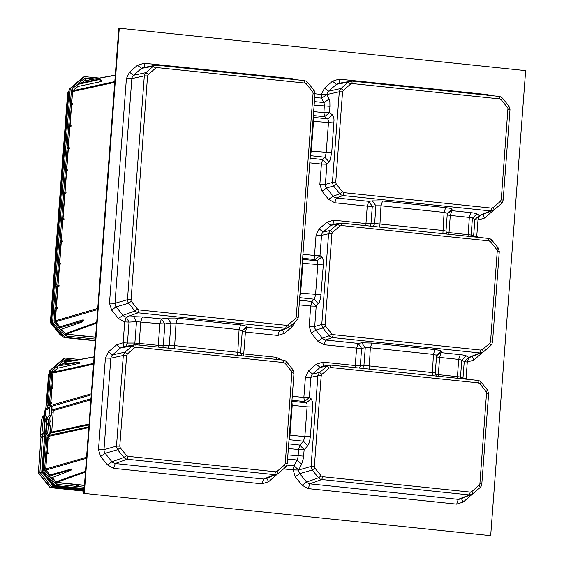 <?xml version="1.0" encoding="UTF-8"?>
<svg xmlns="http://www.w3.org/2000/svg" width="564" height="564" viewBox="0 0 564 564"><rect width="100%" height="100%" fill="white"/><g stroke="black" fill="none" stroke-linecap="round" stroke-linejoin="round"><path stroke-width="0.85" d="M289.191 327.049L296.537 320.726L295.522 318.477L296.248 317.038L313.083 93.145L312.808 91.974L306.21 83.761L304.842 83.035L157.144 67.624L155.756 68.061L148.311 74.49L145.907 72.622L144.744 74.095L144.292 75.893L131.863 78.636L132.357 76.803L133.506 75.329L145.914 72.622L153.302 66.242L141.515 68.413L142.213 67.913L155.241 65.262M289.092 327.134L285.765 328.22L137.891 312.787L134.895 311.046L122.945 315.325L115.775 306.414L114.971 303.263L127.457 299.681L127.64 301.578L128.571 303.235L116.092 306.858L111.623 310.024L118.475 318.491L124.7 321.889L123.128 342.806L116.508 344.865L108.499 351.781L105.369 358.091L98.488 449.6L100.632 456.466L107.484 464.926L113.639 468.324L262.063 483.813L268.633 481.748L277.446 474.042M45.924 433.272L46.805 421.745L46.142 434.386L45.614 433.215L46.551 419.651L46.241 416.895L45.578 415.957L46.467 416.838L46.805 421.745L44.612 421.527L44.387 417.55L43.336 416.183L42.067 418.037L41.242 422.457M43.541 415.816L42.779 416.436L41.524 420.138L40.347 434.4L41.905 433.935L43.59 415.802L44.655 416.5L45.19 419.179L44.267 433.582L43.71 433.497L44.612 421.527M49.244 424.868L50.041 421.971L49.822 418.763L50.104 421.625L49.301 424.925M46.093 416.493L46.77 418.382L46.791 421.731M157.222 67.631L156.757 65.17L154.846 65.368L153.302 66.242L155.699 68.11M148.311 74.49L147.585 75.928L131.017 300.979L137.623 309.206L138.984 309.932L286.632 325.343L288.133 324.864L295.522 318.484M48.885 418.869L48.567 424.149M503.088 200.22L502.665 202.004L501.502 203.498L493.852 210.069L491.244 210.985L343.088 195.56L336.32 197.999L333.867 196.991L333.091 196.223L339.859 193.783L333.38 185.753L332.436 182.708L339.302 91.481L340.698 88.675L348.749 81.766L351.76 81.054L499.323 96.458L351.816 81.068M336.257 184.111L333.571 186.007L326.486 188.052L325.583 186.367L325.365 184.463L332.45 182.412L335.742 182.475L336.257 184.111L342.545 191.88L344.012 192.691L491.575 208.095L493.14 207.601L500.494 201.249L501.234 199.748L507.952 108.26L501.248 99.722L499.782 98.912L352.218 83.514L350.653 84.001L343.307 90.353L342.559 91.854L335.742 182.475M493.14 207.601L494.149 209.843L480.662 215.335L479.527 215.342L476.22 213.552L473.02 212.903L451.813 210.654L452.053 209.166L447.294 213.234M350.653 84.001L348.256 82.14L336.489 84.29L338.132 83.38L351.76 81.054L352.218 83.514M342.559 91.854L339.267 91.791L326.838 94.512L327.332 92.679L328.481 91.206L340.903 88.485L343.307 90.353M139.005 309.932L138.081 312.801L126.174 317.102L124.39 316.545L122.945 315.325L118.475 318.491M287.626 327.987L281.083 330.553L279.384 330.694L285.687 328.206L286.611 325.336M287.104 463.904L286.688 465.681L285.525 467.175L277.876 473.753L274.957 474.662L127.112 459.237L115.176 463.537L112.722 462.529L111.954 461.761L123.883 457.46L117.404 449.438L116.459 446.385L123.283 355.475L124.503 352.585L133.041 345.288L135.776 344.738L283.339 360.135L135.839 344.752M120.273 447.788L117.594 449.691L105.101 453.301L104.192 451.609L103.98 449.705L116.473 446.096L119.765 446.159L120.273 447.788L126.569 455.564L128.035 456.375L275.599 471.772L277.157 471.278L284.51 464.933L285.257 463.432L291.969 371.944L285.271 363.399L283.805 362.596L136.241 347.191L134.676 347.685L127.323 354.03L126.583 355.539L119.765 446.159M277.157 471.278L278.172 473.527L265.299 478.892L263.599 479.033L274.675 474.641L275.599 471.772M134.676 347.685L132.279 345.817L120.506 347.974L122.487 346.973L134.429 344.787L134.867 343.06L127.464 343.018L125.885 346.352M126.583 355.539L123.283 355.475L110.861 358.196L111.355 356.363L112.497 354.89L124.926 352.169L127.323 354.03M481.734 484.215L481.311 485.999L480.147 487.493L472.498 494.064L469.89 494.981L321.734 479.555L309.805 483.856L307.345 482.847L306.576 482.079L318.512 477.779L312.026 469.749L311.081 466.703L317.913 375.786L319.125 372.896L327.663 365.599L330.405 365.049L477.969 380.453L330.462 365.063M314.902 468.106L312.216 470.002L299.724 473.612L298.821 471.92L298.603 470.016L311.095 466.407L314.388 466.47L314.902 468.106L321.191 475.875L322.657 476.686L470.221 492.083L471.786 491.596L479.139 485.244L479.879 483.743L486.598 392.255L479.894 383.717L478.427 382.907L330.864 367.509L329.305 367.996L321.952 374.348L321.205 375.85L314.388 466.47M471.786 491.596L472.794 493.838L460.069 499.161L458.222 499.344L469.297 494.952L470.221 492.083M329.305 367.996L326.901 366.135L320.225 367.354L321.706 366.494L330.405 365.049L330.864 367.509M321.205 375.85L317.913 375.786L310.863 377.33L311.356 375.504L312.505 374.024L319.548 372.48L321.952 374.348M492.407 342.221L491.984 343.998L490.828 345.492L483.179 352.07L480.253 352.979L332.415 337.554L325.647 339.993L323.186 338.985L322.418 338.217L329.186 335.777L322.707 327.754L321.762 324.702L328.622 233.475L330.018 230.676L338.076 223.767L341.079 223.048L488.643 238.452L341.135 223.069M325.576 326.105L322.897 328.008L315.812 330.053L314.902 328.361L314.691 326.457L321.776 324.413L325.068 324.476L325.576 326.105L331.865 333.881L333.331 334.685L480.895 350.089L482.46 349.595L489.813 343.25L490.56 341.749L497.272 250.261L490.574 241.716L489.108 240.913L341.544 225.508L339.979 226.002L332.626 232.347L331.879 233.856L325.068 324.476M482.46 349.595L483.475 351.844L469.833 357.35L468.846 357.343L465.54 355.546L462.339 354.904L441.14 352.648L436.585 355.687M339.979 226.002L337.582 224.134L330.906 225.353L332.548 224.444L341.079 223.048L341.544 225.508M331.879 233.856L328.586 233.792L321.536 235.336L322.037 233.503L323.179 232.03L330.229 230.486L332.626 232.347M68.251 92.235L68.893 91.474L68.047 92.989L50.859 321.699L51.254 323.116L60.75 334.847L62.167 335.573M54.976 308.614L57.309 308.381L55.011 308.141L54.031 321.205L97.734 308.452M56.28 308.727L55.378 320.662L54.038 321.078M56.647 286.427L58.98 286.195L56.682 285.955L55.082 307.253L57.38 307.493L57.309 308.381M57.831 285.18L59.396 264.354L60.644 264.001L58.353 263.762L56.745 285.067L59.044 285.306L58.98 286.195M59.495 262.993L61.06 242.167L62.315 241.815L60.017 241.575L58.416 262.88L60.715 263.12L60.644 264.001M61.688 329.08L65.332 333.592L64.656 334.861M83.176 319.809L83.803 320.585L81.865 322.107L81.371 321.494L83.176 319.809L59.657 326.923L55.476 321.755L56.668 321.311L56.4 320.458M62.83 218.613L64.733 193.353L65.988 193.008L63.69 192.768L61.751 218.501L64.049 218.74L63.986 219.629L61.652 219.868M64.832 191.993L66.404 171.167L67.652 170.821L65.353 170.582L63.753 191.88L66.051 192.12L65.988 193.008M66.503 169.806L68.068 148.981L69.323 148.635L67.024 148.395L65.424 169.693L67.722 169.933L67.652 170.821M68.66 126.681L70.986 126.442L68.695 126.202L67.088 147.507L69.386 147.747L69.323 148.635M70.324 104.495L72.657 104.255L70.359 104.016L68.759 125.321L71.057 125.56L70.986 126.442M71.508 103.24L72.389 91.537L73.637 91.29L74.025 90.508L71.797 89.281L84.6 78.227L85.368 80.708L115.275 75.097M82.09 82.619L84.219 80.779L85.368 80.708M76.732 85.016L77.895 86.496L73.56 90.247M49.378 373.008L48.567 374.39L45.176 415.915L45.705 409.767L48.673 408.385M49.766 434.52L49.533 433.786M46.897 452.617L47.898 439.271L49.153 438.919L49.216 438.031L46.918 437.791L47.059 435.923L49.829 433.526L50.393 426.081L48.3 425.862L47.721 433.258L45.769 435.789L43.209 469.84L43.513 470.82L55.075 485.103L55.949 485.59L84.191 488.537M79.602 359.465L64.959 358.077L51.098 369.956L50.654 370.858L48.102 404.733L49.646 407.624L49.096 415.21L51.19 415.428L51.754 407.976L49.378 405.051L49.519 403.182L51.817 403.422L50.788 403.768L50.654 405.742L52.008 407.793L50.478 406.024L50.788 403.768M50.668 402.407L51.669 389.054L52.924 388.709L52.995 387.82L50.697 387.581L51.902 371.479L54.13 372.705L54.518 371.916L52.297 370.689L65.093 359.642L65.868 362.116L94.096 356.815M51.775 387.694L52.882 372.952L54.13 372.705M62.47 364.125L64.719 362.187L65.868 362.116M47.009 453.978L45.663 469.015L46.791 453.985L48.046 453.632L48.109 452.744L45.811 452.504L46.854 438.679L49.153 438.919M45.98 470.045L49.977 474.98L45.98 470.045L44.845 470.404M84.29 487.197L78.572 486.605L78.748 484.222L77.895 484.138L77.712 486.513L56.52 484.3L57.648 482.023L56.879 481.6L55.702 482.058L52.114 477.623M77.895 484.138L76.796 484.673L57.338 482.643M57.013 366.621L58.177 368.095L54.052 371.662M49.999 434.491L48.497 435.887L48.215 437.925M64.959 358.084L63.45 358.732L49.597 370.915L46.967 405.22L48.687 408.477M46.812 433.392L44.648 436.127L42.349 471.081L54.348 485.71L84.163 488.896L54.757 485.83L55.949 485.59M45.698 409.767L48.56 374.397L49.294 374.122M51.19 415.428L48.3 419.743L48.645 421.611L48.074 423.634M48.575 374.27L46.065 407.279L45.092 409.788L46.022 408.237M47.996 437.904L48.264 435.88L49.717 434.477M344.012 192.691L343.088 195.56L341.305 194.989L339.859 193.783L342.545 191.88M128.035 456.375L127.112 459.237L125.328 458.673L123.883 457.46L126.569 455.564M322.657 476.686L321.734 479.555L319.95 478.984L318.512 477.779L321.191 475.875M333.331 334.685L332.415 337.554L330.624 336.99L329.186 335.777L331.865 333.881M306.259 83.825L307.606 82.351L306.181 81.153L304.377 80.581L156.82 65.191M313.076 93.229L315.015 93.638L314.804 91.805L313.929 90.162L312.583 91.636M315.015 93.638L298.187 317.433L297.721 319.175L296.544 320.719M304.828 83.035L304.37 80.581L156.757 65.17L154.557 65.473M310.362 436.762L304.87 436.663L303.467 441.189L307.718 445.842L309.396 442.31L310.362 436.762L312.604 406.968L307.112 406.87L304.87 436.663L289.959 435.105L289.029 439.426M312.604 406.968L312.449 401.709L311.25 398.903L306.351 402.823L307.013 404.233L307.112 406.87L291.602 405.241M288.345 448.521L298.61 449.593L297.989 457.185L297.108 460.034L301.691 464.158L303.354 458.447L304.102 449.698L307.718 445.842M460.661 378.641L460.485 377.041L460.055 376.949L438.306 374.602L439.603 357.428L458.673 359.423L457.348 378.296M436.24 376.096L435.281 373.008L434.4 372.783L368.969 365.902L363.921 365.564L362.659 368.419M369.131 369.089L370.329 347.798L365.26 347.805L363.921 365.564L360.318 365.74L359.479 368.08M241.596 355.778L240.638 352.69L239.763 352.472L174.325 345.584L169.278 345.246L168.023 348.101M445.955 231.007L447.294 213.255L445.955 231.007L446.914 234.095L445.955 231.007L442.719 230.486L375.539 223.584L374.602 223.563L373.34 226.418M471.335 236.647L471.159 235.047L470.728 234.948L448.986 232.608L450.276 215.434L469.347 217.422L468.021 236.302M174.487 348.778L176.017 323.045L170.948 323.052L169.278 345.246L163.299 345.542L162.679 347.544M379.805 227.095L381.003 205.804L375.934 205.804L374.602 223.563L370.992 223.739L370.153 226.086M139.153 345.09L139.188 343.384L134.867 343.06L136.474 321.677L159.866 323.764L158.244 345.372L139.188 343.384L140.81 321.769L142.347 316.989L133.682 316.686L136.474 321.677L129.036 322.1L124.7 321.889L126.237 317.109L129.036 322.1L127.464 343.018L123.128 342.806L123.643 346.761M299.132 304.856L310.722 306.069L309.199 326.359L314.691 326.457L316.214 306.167L319.287 302.445L320.683 297.651L323.278 264.974L323.13 259.708L321.924 256.909L317.031 260.829L317.694 262.239L317.793 264.868L315.551 294.662L314.62 298.497L311.962 301.514L299.477 300.217M321.036 294.768L300.619 293.104L299.688 297.425M309.805 162.862L321.402 164.068L319.873 184.357L325.365 184.463L326.887 164.173L329.961 160.451L331.717 152.766L334.029 120.16L333.803 117.714L332.605 114.908L327.705 118.828L328.368 120.238L328.467 122.874L326.225 152.668L325.301 156.503L322.643 159.52L310.158 158.216M331.717 152.766L311.293 151.11L310.369 155.431M314.416 101.569L323.983 102.57L329.143 99.003L326.831 94.569L321.677 98.129L324.399 104.072L323.94 112.673L313.662 111.602M372.416 200.854L368.786 201.383L372.303 206.339L375.934 205.804L372.416 200.854L382.54 201.024L381.003 205.804L444.079 212.388L442.881 233.679M382.54 201.024L445.616 207.608L450.326 208.342L452.053 209.166M167.43 318.096L161.403 318.977L164.928 323.933L170.948 323.052L167.43 318.096L174.671 318.026L177.554 318.265L176.017 323.045L239.094 329.63L237.564 355.362M177.554 318.265L243.26 325.188L247.074 326.408L242.308 330.483M361.736 342.849L358.105 343.384L361.623 348.333L365.26 347.805L361.736 342.849L371.866 343.018L370.329 347.798L433.406 354.382L432.207 375.673M434.943 349.602L439.645 350.343L441.379 351.161L436.614 355.242L433.406 354.382L434.943 349.602L371.866 343.018M329.143 99.003L329.891 101.999L329.919 106.349L314.148 105.172M501.248 99.722L502.594 98.242L501.128 97.022L499.323 96.458L499.782 98.912M289.092 327.141L286.97 328.163M285.271 363.399L286.618 361.926L285.151 360.699L283.339 360.135L283.805 362.596M479.894 383.717L481.24 382.237L479.774 381.017L477.969 380.453L478.427 382.907M490.574 241.716L491.921 240.243L490.447 239.016L488.643 238.452L489.108 240.913M46.361 434.195L46.84 433.089L47.757 433.039M490.715 535.659L83.825 493.38L490.715 535.659L525.683 70.62L119.286 28.2L84.318 493.239M119.286 28.2L118.792 28.341L83.825 493.38M289.008 439.68L303.467 441.189L299.851 445.045L304.102 449.698L298.61 449.593L299.851 445.045L288.69 443.882M291.884 401.448L292.194 405.312L289.959 435.105L289.36 435.034M311.25 398.903L309.34 397.62L304.44 401.54L306.351 402.823L291.891 401.314M287.555 459.033L297.108 460.034L294.027 465.843L298.61 469.96L301.691 464.158M435.281 373.008L436.614 355.249L435.281 373.008L436.219 376.096M463.002 378.888L462.981 378.035L460.485 377.041L461.754 360.1L458.673 359.423L460.21 354.643M469.269 379.544L466.075 378.599L467.309 362.123L464.214 361.559L461.754 360.1L466.386 355.884M466.04 379.205L466.075 378.599L462.981 378.035L464.214 361.559L468.846 357.343L467.309 362.123L473.936 360.065L482.742 352.359M240.638 352.69L242.308 330.497L240.638 352.69L241.575 355.778M281.711 359.966L276.226 357.322L243.747 353.931L245.389 332.09L277.848 335.474L279.384 330.694L246.926 327.303L242.301 330.574M242.351 330.116L242.308 330.49L239.094 329.63L240.638 324.85M447.337 212.875L447.294 213.248L444.079 212.388L445.616 207.608M447.259 213.685L451.813 210.654L450.276 215.434L447.174 214.863M473.675 236.894L473.654 236.034L471.159 235.047L472.435 218.106L469.347 217.422L470.884 212.642M316.214 306.167L311.962 301.514L310.722 306.069L316.214 306.167M479.95 237.543L476.749 236.605L477.99 220.129L474.895 219.558L472.435 218.106L477.066 213.89M318.392 303.848L314.148 299.195L299.667 297.686M476.714 237.211L476.749 236.605L473.654 236.034L474.895 219.558L479.527 215.342L477.99 220.129L484.61 218.064L493.422 210.365M302.544 259.454L302.854 263.31L323.278 264.974M321.924 256.909L320.014 255.619L315.121 259.546L317.031 260.829L302.558 259.32M326.887 164.173L322.643 159.52L321.402 164.068L326.887 164.173M329.073 161.847L324.822 157.194L310.348 155.685M313.224 117.453L313.535 121.316L333.958 122.973M332.605 114.908L329.432 112.779L324.54 116.699L327.705 118.828L313.231 117.319M101.09 81.54L99.567 79.524L100.145 79.023L101.823 80.906L101.09 81.54L77.895 86.496M99.165 78.043L84.445 76.655L82.908 77.36L69.471 88.964L69.027 89.866L51.578 321.868L51.888 322.848L63.38 337.06L64.254 337.54L95.302 340.783L64.254 337.54L63.365 337.053L64.557 336.828L65.438 337.314L95.323 340.43M84.445 76.655L70.585 88.541L70.14 89.443L52.685 321.558L52.995 322.537L64.557 336.828M95.429 339.084L66.016 336.01L67.144 333.733L65.607 333.514L96.691 322.312M81.865 322.107L60.475 329.503L65.248 335.587L66.376 333.31M81.371 321.494L59.255 327.987L60.475 329.503M58.846 327.677L59.657 326.923M59.255 327.987L54.299 322.058L56.668 321.311M100.145 79.023L78.988 83.232M99.567 79.524L77.564 84.466M73.637 91.29L71.409 90.064L70.43 103.127L72.728 103.367L72.657 104.255M64.733 193.353L63.654 193.24M66.404 171.167L65.318 171.054M68.068 148.981L66.989 148.868M72.389 91.537L71.346 90.959M84.219 80.779L83.676 79.023M94.421 78.911L85.418 77.973L86.179 80.419M62.315 241.815L62.378 240.934L60.087 240.687L61.688 219.389L63.986 219.629M61.06 242.167L59.981 242.055M59.396 264.354L58.311 264.241M55.476 321.755L54.341 322.114M62.9 219.995L61.335 240.821M68.9 91.347L67.906 92.997L50.704 321.741L51.176 323.25L60.623 334.917L61.97 335.658M64.719 362.187L64.169 360.438M79.418 363.315L78.657 362.455L79.115 362.053L79.933 362.871L79.418 363.315L58.177 368.095M52.882 372.952L51.839 372.374M52.924 388.709L50.626 388.469L49.59 402.294L51.888 402.534L51.817 403.422M51.669 389.054L50.591 388.941M45.888 468.952L86.546 457.228M47.898 439.271L46.819 439.159M44.542 469.368L45.663 469.015M46.791 453.985L45.712 453.872M86.461 458.32L46.206 469.974M71.473 468.959L70.585 469.727L70.979 470.207L71.917 469.509L71.473 468.959L50.154 474.853M49.167 475.741L49.977 474.98M55.159 483.151L55.702 482.058M76.662 486.401L76.796 484.673M46.452 469.875L44.803 470.348L55.751 483.877L56.879 481.6M74.913 360.325L65.91 359.381L66.672 361.834M48.046 453.632L45.747 453.393L44.535 469.495L46.149 468.895M47.172 469.601L46.911 468.747M49.484 403.655L50.57 403.768M46.678 423.416L47.996 423.55L50.393 426.081M46.65 423.839L48.3 425.862M46.847 419.08L49.096 415.21M50.013 431.136L50.675 431.206L49.992 431.397M51.74 408.16L53.277 410.662L51.655 432.257L49.703 434.456M51.38 412.982L52.036 413.052L52.107 412.164L51.444 412.101M52.036 413.052L51.359 413.25M50.675 431.206L50.739 430.318L50.076 430.247M88.978 424.896L49.851 433.328M48.144 407.3L45.952 409.168M48.285 419.764L46.868 419.616M79.115 362.053L59.685 364.471M78.657 362.455L57.859 366.05M70.979 470.207L51.148 478.004M70.585 469.727L49.583 476.065M48.673 408.569L48.363 407.56L49.343 406.863M48.363 407.539L46.953 405.227L48.102 404.733M45.769 435.789L44.626 436.212L45.078 435.302L47.305 433.942M48.504 424.079L49.04 421.512L48.821 418.967M45.578 415.957L43.907 415.788M44.26 433.504L41.905 433.935L42.519 436.691L44.316 436.183L43.731 433.716L40.347 434.675L41.25 437.079M44.605 436.529L40.953 437.142L38.331 472.66L50.45 487.663M40.982 437.445L42.54 436.98L39.889 472.195L51.493 486.929L84.036 490.588M45.43 409.668L44.979 410.282L44.556 415.851L45.007 410.056M44.887 415.887L45.317 410.169M158.209 347.079L158.244 345.372L163.299 345.542L164.928 323.933L159.866 323.764L161.403 318.977L142.347 316.989M313.365 115.535L324.54 116.699L323.94 112.673L329.432 112.779L329.919 106.349M283.572 468.867L293.118 469.861L295.254 476.777L302.107 485.244L308.268 488.635L456.685 504.124L463.255 502.059L472.068 494.36M295.649 79.672L292.504 78.734L144.081 63.239L137.51 65.304L129.508 72.22L126.378 78.53L109.487 303.164L111.623 310.024M490.624 95.549L487.479 94.611L339.056 79.115L332.485 81.181L324.483 88.097L321.346 94.463L315.001 93.8M319.873 184.357L322.016 191.217L328.622 199.388L334.783 202.779L367.242 206.163L365.937 223.57L333.472 220.186L326.908 222.251L319.182 228.921L316.051 235.23L314.529 255.52L302.931 254.308M277.848 335.474L284.418 333.409L292.145 326.739L295.014 322.037M309.199 326.359L311.342 333.218L317.948 341.382L324.11 344.773L356.568 348.164L355.257 365.571L322.798 362.18L316.228 364.245L308.508 370.915L305.371 377.224L303.848 397.514L292.272 396.309M478.039 220.129L479.576 215.349L490.652 210.957L491.575 208.095M365.923 225.642L365.937 223.57L370.992 223.739L372.303 206.339L367.242 206.163L368.786 201.383L336.32 197.999L334.783 202.779M133.682 316.686L126.174 317.102L124.637 321.882M242.238 331.491L245.389 332.09L247.074 326.408M436.494 356.864L439.603 357.428L441.379 351.161M467.366 362.13L468.903 357.35L479.978 352.958L480.895 350.089M355.249 367.643L355.257 365.571L360.318 365.74L361.623 348.333L356.568 348.164L358.105 343.384L325.647 339.993L324.11 344.773M328.622 199.388L333.091 196.223L326.486 188.052L322.016 191.217M314.726 97.403L321.677 98.129L321.346 94.463L326.838 94.512L321.346 94.407M500.494 201.249L501.502 203.498L494.191 209.794M324.483 88.097L328.481 91.206L336.489 84.29L332.485 81.181M509.898 109.599L508.051 109.127M507.537 107.491L508.883 106.018L509.983 109.543L503.173 200.164L501.234 199.748M137.574 309.142L134.895 311.046L128.571 303.235L131.257 301.338M130.756 299.745L127.464 299.681L144.292 75.893L147.585 75.95M109.487 303.164L114.971 303.263L131.863 78.636L126.378 78.53M129.508 72.22L133.506 75.329L141.515 68.413L137.51 65.304M307.606 82.351L313.922 90.155M296.537 320.726L289.149 327.106L288.133 324.857M298.187 317.426L296.248 317.017M107.484 464.926L111.954 461.761L105.101 453.301L100.632 456.466M262.063 483.813L263.599 479.033L115.176 463.537L113.639 468.324M98.488 449.6L103.98 449.705L110.861 358.196L105.369 358.091M284.51 464.933L285.525 467.175L278.214 473.471M108.499 351.781L112.497 354.89L120.506 347.974L116.508 344.865M293.922 373.283L292.074 372.811M291.56 371.175L292.906 369.702L294.006 373.22L287.196 463.841L285.257 463.432M136.241 347.191L135.776 344.738L134.429 344.787M302.107 485.244L306.576 482.079L299.724 473.612L295.254 476.777M456.685 504.124L458.222 499.344L309.805 483.856L308.268 488.635M293.118 469.918L298.603 470.016L293.118 469.861L294.027 465.843L286.928 465.103M291.976 400.243L304.44 401.54L303.848 397.514L309.34 397.62L310.863 377.33L305.371 377.224M479.139 485.244L480.147 487.493L472.836 493.789M308.508 370.915L312.505 374.024L320.225 367.354L316.228 364.245M488.544 393.594L486.697 393.122M486.189 391.486L487.529 390.013L488.628 393.538L481.818 484.159L479.879 483.743M317.948 341.382L322.418 338.217L315.812 330.053L311.342 333.218M302.635 258.241L315.121 259.546L314.529 255.52L320.014 255.619L321.536 235.336L316.051 235.23M489.813 343.25L490.828 345.492L483.517 351.788M319.182 228.921L323.179 232.03L330.906 225.353L326.908 222.251M499.225 251.6L497.37 251.128M496.863 249.492L498.209 248.012L499.309 251.537L492.492 342.158L490.56 341.749M300.02 293.033L300.619 293.104L302.854 263.31L302.262 263.24M310.693 151.039L311.293 151.11L313.535 121.316L312.935 121.246M303.615 456.128L287.859 454.951M461.437 498.625L463.255 502.059M471.264 495.15L471.01 494.832M435.33 374.087L438.306 374.602L438.277 376.308M466.125 378.606L466.09 379.212M323.327 366.149L322.798 362.18M276.388 474.514L276.642 474.832M276.226 357.322L276.212 359.395M473.936 360.065L472.117 356.631M266.814 478.314L268.633 481.748M240.638 353.36L243.747 353.931L243.733 356.004M481.938 353.149L481.691 352.831M448.951 234.307L448.986 232.608L446.011 232.093M284.418 333.409L282.599 329.975M476.806 236.605L476.77 237.211M292.145 326.739L291.151 325.372M333.472 220.186L334.001 224.148M123.608 346.768L123.079 342.799M484.61 218.064L482.791 214.63M492.619 211.155L492.365 210.837M487.479 94.611L487.444 95.217M339.056 79.115L339.584 83.084M144.61 67.208L144.081 63.239M292.469 79.341L292.504 78.734M52.001 323.01L51.317 323.2L50.845 321.706L68.265 92.221M50.845 321.706L51.592 321.494M61.356 335.354L60.736 334.833L61.462 334.706M69.457 88.978L70.585 88.541M51.578 321.896L69.012 89.873L70.14 89.443M51.867 322.834L51.564 321.882L52.685 321.558M63.365 337.039L51.867 322.848L52.995 322.537M55.152 320.726L56.055 308.727M56.16 307.366L57.725 286.54M57.944 286.54L56.379 307.387M59.615 264.354L58.05 285.201M61.279 242.167L59.713 263.014M92.038 79.348L85.636 78.678M85.573 78.474L92.729 79.221M66.926 334.17L95.57 337.159M95.556 337.35L66.834 334.353M65.198 333.768L61.469 329.157M55.702 321.684L59.826 326.789M64.952 193.353L63.048 218.642M66.623 171.167L65.05 192.014M68.286 148.981L66.721 169.827M68.174 147.62L69.739 126.794M69.957 126.794L68.392 147.641M69.837 125.434L71.402 104.608M71.628 104.608L70.056 125.455M72.601 91.608L71.727 103.268M84.332 80.941L82.485 82.541M73.369 90.148L77.74 86.37M65.438 337.314L64.261 337.54M84.106 76.866L83.105 77.219M68.801 92.7L68.054 92.982M114.732 82.365L72.869 91.53M73.976 90.48L114.795 81.547M115.26 75.273L84.6 80.885M97.65 309.544L55.949 321.586M96.627 323.137L67.123 333.768M67.906 92.997L68.9 91.312L67.617 93.145L50.422 321.889L50.852 323.271L60.292 334.938L62.266 335.693M67.617 93.145L50.422 321.896L51.176 323.25M50.845 323.264L60.623 334.917M68.251 91.876L68.589 91.615M48.56 374.397L49.216 373.072M54.475 371.895L93.603 363.329M94.082 356.991L65.093 362.292M64.825 362.356L62.83 364.083M53.869 371.556L58.021 367.968M50.436 405.516L91.319 393.778M93.546 364.147L53.361 372.938M53.101 373.023L51.994 387.715M51.895 389.054L50.887 402.428M88.774 427.604L48.109 436.451M48.116 439.264L47.108 452.638M52.325 477.539L55.836 481.882M56.111 481.804L85.495 471.215M85.432 472.04L57.627 482.058M57.436 482.46L76.859 484.483M78.713 484.68L84.438 485.273M84.424 485.47L78.699 484.871M72.537 360.756L66.129 360.093M66.066 359.888L73.221 360.636M48.666 408.759L45.606 410.176M45.938 433.413L46.84 433.089M49.653 407.857L48.673 408.611M49.914 432.482L89.034 424.079M90.86 399.805L51.514 411.177M51.592 410.084L90.945 398.713M50.654 370.858L49.519 371.274M42.378 471.123L42.074 470.172L43.209 469.84M43.513 470.82L42.378 471.137L53.869 485.343L55.075 485.103M64.606 358.295L63.394 358.774L49.956 370.379L51.098 369.956M48.617 435.429L88.83 426.786M91.234 394.87L50.781 406.63M48.412 405.713L47.277 406.2M45.085 435.302L46.22 434.886M46.77 433.554L46.008 433.822M46.967 405.241L49.505 371.288L49.956 370.379M53.876 485.329L54.757 485.83M44.641 436.226L42.074 470.172M42.3 471.039L42.3 471.941L53.855 486.112L53.7 486.591L53.249 486.337L41.701 471.758L44.641 436.106M84.099 489.764L53.7 486.591L50.471 487.663L83.994 491.159L49.9 487.338M53.855 486.112L84.135 489.27M53.693 486.02L49.921 487.359L38.528 473.281L42.3 471.941M42.244 471.765L38.331 472.688M44.267 433.582L44.767 435.697M45.966 433.638L45.614 433.215M45.874 434.618L45.656 433.702M40.347 434.675L40.968 437.452L38.507 473.281M41.228 422.443L40.347 434.428M46.065 407.582L45.078 409.802M502.594 98.242L508.883 106.018M286.618 361.926L292.906 369.702M481.24 382.237L487.529 390.013M491.921 240.243L498.209 248.012M436.614 355.242L436.663 354.869M60.736 334.847L51.317 323.2M61.342 335.354L62.089 335.587M69.012 89.873L69.464 88.964L82.901 77.36M60.292 334.938L61.532 335.615M48.589 374.193L45.973 407.624"/></g></svg>
